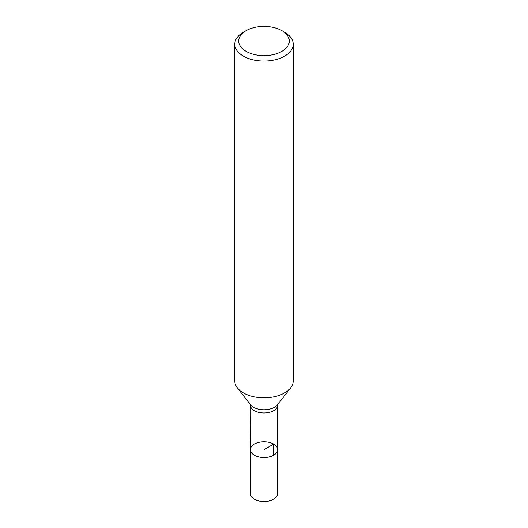 <?xml version="1.0" encoding="UTF-8"?>
<svg xmlns="http://www.w3.org/2000/svg" width="528" height="528" viewBox="0 0 528 528"><rect width="100%" height="100%" fill="white"/><g stroke="black" fill="none" stroke-linecap="round" stroke-linejoin="round"><path stroke-width="0.79" d="M250.371 449.658L250.371 493.541A13.629 7.867 0 0 0 254.364 499.105A13.629 7.867 0 0 0 254.364 499.112A13.629 7.867 0 0 0 273.636 499.105A13.629 7.867 0 0 0 277.629 493.541L277.629 449.658A13.629 7.867 180 0 1 269.214 456.931A13.629 7.867 180 0 1 254.364 455.222A13.629 7.867 180 0 1 250.371 449.658A13.629 7.867 0 0 0 254.364 455.222A13.629 7.867 0 0 0 269.214 456.931A13.629 7.867 0 0 0 277.629 449.658A13.629 7.867 0 0 0 264 441.791A13.629 7.867 0 0 0 250.371 449.658L250.259 404.507M234.788 44.194L234.788 380.959A29.212 16.863 0 0 0 237.336 387.842A29.212 16.863 0 0 0 243.342 392.878A29.212 16.863 0 0 0 290.664 387.842A29.212 16.863 0 0 0 293.212 380.959L293.212 44.194A29.212 16.863 180 0 1 275.18 59.776A29.212 16.863 180 0 1 243.342 56.12A29.212 16.863 180 0 1 234.788 44.194A29.212 16.863 180 0 1 243.342 32.274L246.101 30.683A25.318 14.619 0 0 0 246.101 51.355A25.318 14.619 0 0 0 281.899 51.355A25.318 14.619 0 0 0 281.899 30.683A25.318 14.619 0 0 0 246.101 30.683M284.658 32.274L281.899 30.683L284.658 32.274A29.212 16.863 180 0 1 293.212 44.194M254.364 499.112L254.912 499.429A12.85 7.418 0 0 0 273.088 499.429L273.636 499.105M273.636 455.222L273.636 444.094L264 449.658L264 457.525M277.629 449.658L277.629 405.121A13.629 7.867 180 0 1 269.214 412.388A13.629 7.867 180 0 1 254.364 410.685A13.629 7.867 180 0 1 250.371 405.121M237.336 387.842L250.364 404.666A14.936 8.626 0 0 0 253.44 407.24A14.936 8.626 0 0 0 277.636 404.666L290.664 387.842M277.629 405.121L277.741 404.507M254.912 499.429L254.364 499.105"/></g></svg>
